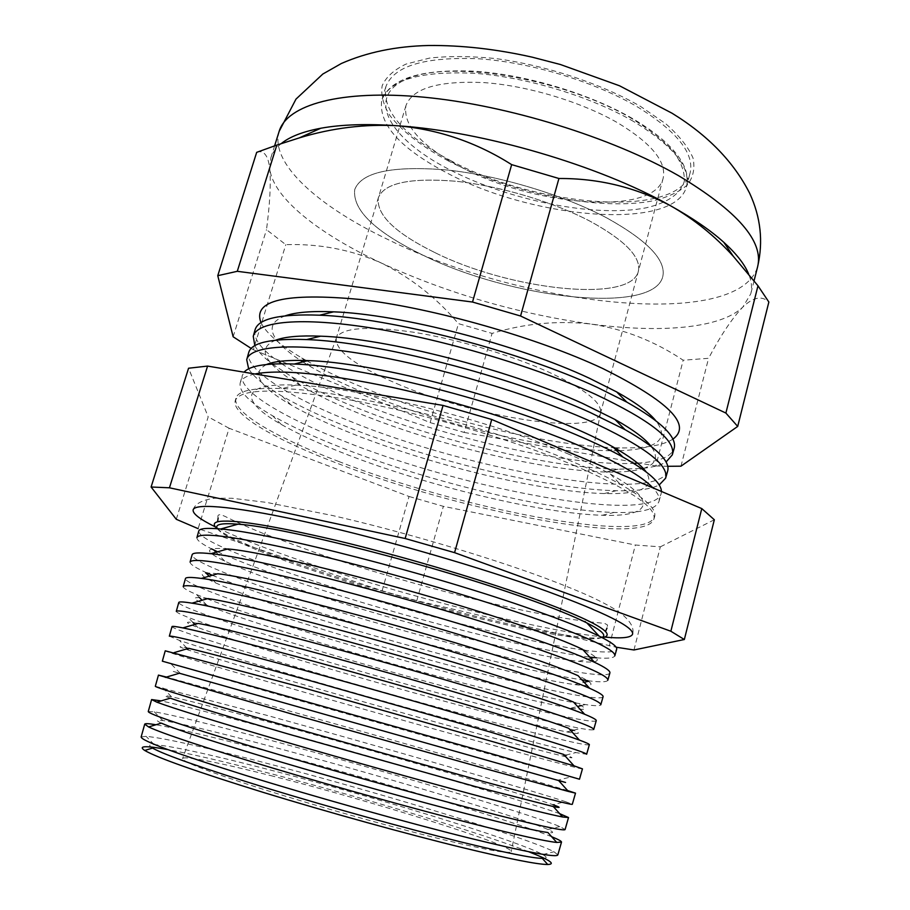 <?xml version="1.0" encoding="UTF-8"?>
<svg xmlns="http://www.w3.org/2000/svg" width="910" height="910" viewBox="0 0 910 910"><rect width="100%" height="100%" fill="white"/><g stroke="black" fill="none" stroke-linecap="round" stroke-linejoin="round"><path stroke-width="0.68" stroke-dasharray="4.55 3.41" d="M434.923 252.605C509.407 289.88 630.721 303.724 638.319 271.385C641.357 257.382 625.511 240.786 590.772 221.596C553.792 202.031 499.351 185.754 455.489 181.226C409.841 177.541 384.122 183.069 378.333 197.811C376.217 214.76 395.076 233.017 434.923 252.605C509.407 289.88 630.721 303.724 638.319 271.385C641.357 257.382 625.511 240.786 590.772 221.596C553.792 202.031 499.351 185.754 455.489 181.226C409.841 177.541 384.122 183.069 378.333 197.811C376.217 214.76 395.076 233.017 434.923 252.605M459.959 166.53C532.907 206.251 654.028 216.375 663.117 178.394C666.803 161.957 651.696 143.45 617.788 122.873C581.672 101.965 527.937 85.745 484.188 82.617C438.597 80.546 412.526 88.213 405.951 105.617C402.937 125.398 420.943 145.702 459.959 166.53M607.448 218.275C563.756 194.911 498.657 175.323 446.332 169.92C391.994 165.575 361.463 172.115 354.729 189.564C352.363 210.005 375.022 231.834 422.695 255.039C510.453 298.605 653.096 315.235 662.753 276.731C666.404 260.397 647.977 240.923 607.448 218.275C563.756 194.911 498.657 175.323 446.332 169.92C391.994 165.575 361.463 172.115 354.729 189.564C352.363 210.005 375.022 231.834 422.695 255.039C510.453 298.605 653.096 315.235 662.753 276.731C666.404 260.397 647.977 240.923 607.448 218.275M602.136 637.626C598.325 638.194 592.694 638.149 585.232 637.5C533.146 633.053 405.416 600.543 314.098 569.615C277.971 557.432 250.5 546.717 231.709 537.469C225.02 534.113 220.197 531.19 217.251 528.71M604.547 637.08C543.611 631.438 405.712 596.289 305.805 562.312C267.051 549.185 236.941 537.412 215.488 526.981M285.365 315.781C271.43 320.968 268.507 328.999 276.594 339.862M276.731 340.033C281.565 346.391 289.482 353.182 300.471 360.394M302.814 361.907L310.742 366.753C325.996 375.625 344.082 384.373 365.001 393.029C440.406 424.333 543.679 449.358 607.368 450.689L616.673 450.723M260.999 322.629C266.255 333.299 279.848 345.061 301.756 357.914L306.306 360.542M306.909 360.883C322.311 369.517 340.033 377.991 360.076 386.306C438.563 419.01 544.442 445.07 613.704 447.697M254.993 330.114C253.355 338.827 261.193 349.303 278.494 361.532M281.702 363.761C300.505 376.308 325.211 388.843 355.844 401.344C444.467 437.778 568.238 466.307 633.667 463.361M254.811 345.663C257.621 350.998 263.036 356.777 271.055 363.01M272.386 364.034L291.894 376.888C309.161 386.955 329.966 396.931 354.308 406.804C437.039 440.554 549.981 467.831 618.117 469.196L641.47 468.468M275.844 340.124C263.616 345.106 261.943 352.75 270.85 363.067M271.737 364.068C277.948 370.814 287.628 378.014 300.789 385.681C316.816 394.974 336.211 404.222 358.995 413.424C436.447 444.899 542.861 470.641 605.935 472.028C621.155 472.392 633.178 471.334 642.005 468.843M667.587 471.312C655.985 503.992 469.628 470.231 350.225 421.307C288.857 396.897 244.46 369.233 248.657 352.762M248.657 368.823C253.697 376.979 264.867 386.102 282.191 396.191C300.163 406.588 322.265 416.996 348.507 427.416C433.171 461.188 549.128 489.216 616.263 490.717C636.306 491.207 650.605 489.296 659.17 484.996M575.109 465.829C513.911 440.076 422.513 413.163 351.67 400.195C278.71 387.876 239.876 388.092 235.201 400.844C231.709 414.801 276.674 440.303 338.292 463.702C458.23 510.442 643.723 546.887 653.858 519.314C657.031 507.825 630.789 490.001 575.109 465.829M338.895 461.541C277.288 438.085 232.357 412.48 235.883 398.398C237.715 390.777 253.162 387.489 282.214 388.559C346.972 390.401 490.774 426.494 575.882 463.11C593.411 470.504 608.198 477.534 620.245 484.211C645.554 498.521 656.986 509.418 654.552 516.869C644.348 544.703 458.811 508.394 338.895 461.541M569.012 454.306C489.716 419.999 356.834 386.716 295.796 385.112C238.852 382.575 240.024 401.173 281.247 424.413C298.548 434.263 320.434 444.296 346.903 454.522C428.394 486.167 540.995 513.502 602.284 515.265C649.569 517.062 660.319 501.831 610.485 474.155C599.167 467.854 585.346 461.233 569.012 454.306M254.845 373.987C246.075 375.932 241.173 378.992 240.138 383.178C238.909 391.732 249.738 402.607 272.636 415.813C291.211 426.437 314.553 437.209 342.672 448.129C429.236 481.89 548.173 510.703 614.125 512.444C640.549 513.195 655.473 509.6 658.897 501.683C660.091 497.963 658.089 493.357 652.914 487.851M661.422 491.468L661.092 494.028C650.184 524.297 464.225 489.262 344.583 441.373C283.09 417.44 238.42 390.799 242.287 375.523L244.085 372.19M266.562 364.489C250.773 372.816 258.906 386.284 290.95 404.904C307.671 414.516 328.339 424.185 352.966 433.922C432.443 465.51 541.973 492.026 604.24 493.55C641.288 494.494 655.28 487.282 646.191 471.915M152.527 748.1C148.296 745.552 148.842 744.391 154.177 744.607C170.261 745.881 204.704 753.241 257.507 766.72C365.297 794.077 517.107 840.226 542.735 854.558C547.388 857.163 547.251 858.437 542.303 858.392M528.539 851.692C475.725 831.148 348.723 793.338 253.844 769.303C217.786 760.146 189.098 753.582 167.758 749.601M141.141 736.963L146.066 736.327C163.311 738.021 199.563 745.972 254.823 760.203C367.458 789.061 525.843 836.916 553.985 851.749L557.841 854.877M161.332 723.131C155.587 720.47 156.076 719.594 162.81 720.527C179.486 723.131 213.224 731.151 264.025 744.573C369.79 772.431 518.768 816.623 547.991 829.522C554.224 832.263 554.19 833.253 547.9 832.513M551.631 836.711C510.942 820.16 364.171 776.628 258.008 748.885C210.255 736.372 176.233 728.318 155.951 724.747M148.25 711.563L154.29 711.802C172.206 714.907 207.821 723.575 261.136 737.783C371.974 767.255 527.789 813.187 559.821 826.553L565.099 829.522M170.295 698.175C162.799 695.456 163.197 694.99 171.501 696.776C188.677 700.598 221.676 709.186 270.509 722.54C374.272 750.852 520.418 793.202 553.041 804.736L565.417 801.619L572.31 804.303M559.673 813.654C520.463 799.594 371.246 756.176 264.116 727.204C215.09 713.918 180.771 705.148 161.184 700.893M155.314 686.311L267.415 715.499C376.467 745.529 529.688 789.664 565.417 801.619M179.418 673.241C169.931 670.522 170.215 670.568 180.248 673.366L557.864 780.223L570.763 776.969L579.488 779.222M567.624 790.562C529.927 779.096 378.253 735.849 270.19 705.625L166.507 677.063M162.344 661.183L273.648 693.329L570.763 776.969M188.711 648.33C177.006 645.668 177.109 646.316 189.03 650.286L283.374 678.78C383.178 707.9 523.637 746.871 562.471 755.948C574.699 758.826 575.131 758.326 563.756 754.458M582.457 768.859C579.943 769.928 398.944 719.639 276.231 684.172C213.338 666.029 165.404 651.719 165.245 650.809M169.34 636.17L179.395 640.378C198.801 646.999 232.289 657.304 279.859 671.284C385.351 702.338 533.317 743.163 575.859 752.57L586.631 754.254M198.198 623.441C184.002 620.882 183.9 622.235 197.88 627.525C216.079 634.281 246.701 644.121 289.755 657.065C387.603 686.527 525.207 723.962 566.862 731.936C581.535 734.757 582.161 733.551 568.727 728.296M589.361 744.721C586.12 748.338 404.688 699.392 282.236 662.833C219.469 644.178 171.819 628.787 172.013 626.626M176.301 611.292L176.29 611.361C176.29 612.282 180.169 614.261 187.915 617.287C207.639 624.829 240.342 635.521 286.024 649.365C389.753 680.862 535.057 720.174 580.716 728.432C588.907 729.922 593.24 730.264 593.718 729.479L593.741 729.422M207.855 598.587C190.929 596.175 190.565 598.336 206.786 605.093C225.168 612.589 254.936 622.702 296.114 635.453C392.005 665.221 526.742 701.201 571.036 708.162C588.383 710.903 589.214 708.879 573.527 702.065M596.232 720.697C592.262 726.862 410.399 679.247 288.208 641.607C225.566 622.44 178.201 605.98 178.747 602.557M183.228 586.552L183.206 586.643C183.115 588.076 187.551 590.704 196.503 594.526L205.671 598.268M207.07 598.814C227.784 606.742 256.154 616.32 292.167 627.559C387.125 657.259 516.937 692.123 574.073 702.657M217.706 573.755C197.777 571.537 197.129 574.608 215.738 582.969C234.223 591.09 263.126 601.419 302.438 613.943C396.373 643.973 528.255 678.598 574.995 684.627C595.231 687.255 596.289 684.297 578.146 675.743M603.068 696.798C598.37 705.5 416.075 659.215 294.158 620.484C231.629 600.827 184.548 583.299 185.447 578.624M190.11 561.948L190.088 562.062C189.894 564.063 194.922 567.419 205.171 572.117L206.945 572.925M212.337 575.279C232.903 583.89 261.545 594.082 298.264 605.878C393.734 636.625 525.024 671.25 581.922 679.861M227.762 548.946C204.568 546.967 203.567 551.039 224.759 561.151C243.277 569.797 271.271 580.261 308.729 592.535C400.73 622.804 529.722 656.133 578.737 661.32C602.101 663.811 603.375 659.818 582.582 649.353M609.871 673.036C604.445 684.252 421.717 639.275 300.072 599.485C237.658 579.329 190.873 560.731 192.112 554.816M196.958 537.469L196.924 537.617C196.606 540.051 201.474 543.805 211.53 548.866M217.604 551.801C237.999 561.117 266.914 571.958 304.338 584.311C400.32 616.115 533.101 650.479 589.737 657.1M217.422 528.721C219.401 531.52 224.872 535.16 233.847 539.641C252.309 548.707 279.359 559.24 314.997 571.23C405.052 601.692 531.156 633.815 582.275 638.24C592.262 639.127 598.837 638.888 601.976 637.546M198.733 531.133C198.528 534.75 207.605 540.631 225.987 548.775M226.92 549.185C247.008 557.955 273.353 567.76 305.953 578.589C397.465 609.12 522.306 641.675 583.173 650.002M281.27 143.564C275.935 147.875 272.443 152.687 270.793 157.999L269.804 168.839C273.068 198.221 319.626 234.302 381.688 263.195C411.218 277.88 436.8 298.025 458.447 323.641L492.06 333.401C524.342 323.528 557.216 320.4 590.715 324.017C623.566 328.908 654.392 340.977 683.183 360.212L708.571 358.301C720.64 335.46 732.084 318.352 742.89 307C753.287 297.104 761.943 295.454 768.859 302.029M450.336 160.456C536.104 207.173 678.519 218.992 690.098 172.968C694.58 153.494 677.12 131.518 637.694 107.039C595.14 81.877 530.985 62.335 478.831 58.786C424.583 56.591 393.575 65.952 385.806 86.871C382.234 111.1 403.744 135.624 450.336 160.456M396.794 383.622C473.666 417.064 595.242 436.698 600.509 413.231L600.657 412.548C601.692 402.357 584.641 388.991 549.481 372.452C511.591 355.196 456.888 339.021 413.083 332.161C367.56 325.757 342.012 327.634 336.45 337.792L336.222 338.44C335.494 350.93 355.685 365.991 396.794 383.622M270.543 775.559C369.938 800.481 513.968 845.299 511.215 851.669C509.577 854.194 485.439 849.826 438.813 838.576C388.627 826.291 318.443 806.647 265.504 790.028C210.995 772.692 183.331 762.239 182.535 758.667C183.035 755.334 220.356 762.819 270.543 775.559M382.098 590.783L409.045 496.485L229.115 428.257L198.13 528.653L382.098 590.783L416.791 600.691L616.115 647.203M256.677 152.345C263.775 149.775 268.143 155.269 269.804 168.839C270.987 183.593 269.883 203.874 266.505 229.673L285.797 244.654C319.672 243.596 351.635 249.784 381.688 263.195C447.879 293.418 517.562 313.688 590.715 324.017C659.67 333.265 720.595 328.669 742.89 307L750.773 293.828C752.308 287.844 751.592 281.201 748.6 273.91M233.142 336.78L266.505 229.673M251.171 348.428L253.367 349.724L285.797 244.654M253.367 349.724L430.157 422.615L458.447 323.641M430.157 422.615L464.168 432.432L492.06 333.401M464.168 432.432L655.826 465.977L683.183 360.212M680.976 466.182L708.571 358.301M655.826 465.977L667.712 466.295M575.552 702.929L585.323 704.556C594.958 705.989 600.111 706.069 600.782 704.806L600.805 704.715M587.746 680.68L589.68 680.93C600.873 682.295 606.913 682.068 607.8 680.259L607.835 680.145M596.448 657.793C607.664 658.749 613.772 658.101 614.785 655.86L614.83 655.712M584.186 650.138C604.104 652.823 614.921 652.584 616.639 649.387M633.963 649.979L660.341 546.842L635.373 545.01L443.363 506.335L409.045 496.485M714.327 519.758L660.341 546.842M609.245 646.032L635.373 545.01M416.791 600.691L443.363 506.335M176.29 519.291L208.197 416.86L188.563 368.232M229.115 428.257L208.197 416.86M643.29 468.457C656.269 464.327 658.851 456.945 651.048 446.298M643.142 468.297C653.232 467.194 660.876 465.101 666.052 462.03M637.569 463.144C658.726 461.791 670.886 456.979 674.06 448.698M619.448 450.655C632.598 450.268 642.892 448.641 650.343 445.752M650.548 445.673C663.128 440.656 664.846 432.296 655.701 420.579M614.409 447.72L619.653 447.868C645.053 448.402 662.798 445.502 672.865 439.177M632.291 118.869C566.077 79.477 452.998 59.798 408.84 78.158C363.602 95.846 389.048 138.764 449.256 169.499C509.156 200.518 595.094 217.843 645.998 207.844C666.848 203.101 680.464 194.114 684.252 181.545C684.923 172.57 681.442 162.697 673.809 151.936C663.765 140.879 649.922 129.857 632.291 118.869M633.747 121.565C591.045 96.631 526.765 77.088 474.588 73.3C420.329 70.821 389.378 79.818 381.745 100.293C378.333 124.033 399.99 148.205 446.719 172.82C532.748 219.139 675.186 231.584 686.527 186.527C690.906 167.463 673.309 145.805 633.747 121.565M279.177 131.302C269.303 163.402 318.875 206.763 388.615 239.853C521.635 305.68 738.124 331.183 757.632 266.687M448.459 160.99C421.887 146.646 402.334 131.45 389.776 115.411C383.349 104.968 380.801 95.118 382.132 85.859C385.885 77.168 393.837 69.911 405.997 64.087L429.645 58.069C448.903 55.942 470.777 56.09 495.267 58.513C545.613 65.236 600.657 83.447 640.333 106.288L665.802 123.783C679.201 135.67 688.267 147.067 692.999 157.953C695.183 168.282 693.272 177.313 687.266 185.06C679.144 191.93 667.917 197.14 653.573 200.712C600.156 211.416 510.851 193.489 448.459 160.99M663.117 178.394L600.509 413.231M385.806 86.871L381.745 100.293C390.106 78.465 421.25 68.785 475.179 71.253C527.061 74.813 590.92 94.151 633.508 119.119C658.624 134.088 675.129 149.001 683.023 163.868C687.13 172.047 688.301 179.6 686.527 186.527L690.098 172.968M405.951 105.617L336.222 338.44M193.182 509.668C195.058 503.787 202.156 499.977 214.487 498.214L231.845 498.236L266.516 502.388L332.104 515.435C401.071 531.224 485.576 556.067 544.624 577.93C562.926 584.766 578.749 591.216 592.08 597.301C610.792 606.265 616.969 610.428 621.86 614.159C630.676 621.473 634.259 628.093 632.621 634.008M218.127 518.04C216.876 513.74 220.14 513.672 227.921 517.836C233.608 520.622 241.923 524.751 263.308 533.499L315.656 552.779C373.999 572.708 445.877 593.047 505.983 606.629C540.028 614.239 568.42 619.357 591.136 621.996L604.718 623.418L607.55 625.022L606.981 628.071M310.742 366.753L305.214 361.304M304.361 360.474L301.756 357.914M300.789 385.681L291.894 376.888M235.201 400.844L235.883 398.398M295.796 385.112L282.214 388.559M281.247 424.413L272.636 415.813M240.138 383.178L242.287 375.523M290.95 404.904L282.191 396.191M154.177 744.607L146.066 736.327M162.81 720.527L154.29 711.802M171.501 696.776L162.594 687.641M180.248 673.366L170.966 663.834M189.03 650.286L187.483 648.693M186.686 647.874L179.395 640.378M197.88 627.525L194.854 624.419M193.056 622.565L187.915 617.287M206.786 605.093L202.065 600.247M199.483 597.597L196.503 594.526M215.738 582.969L209.141 576.189M205.978 572.959L205.171 572.117M224.759 561.151L216.057 552.234M274.672 145.657L270.793 157.999M600.657 412.548L511.215 851.669M233.847 539.641L231.709 537.469M582.275 638.24L585.232 637.5M336.45 337.792L182.535 758.667M754.083 280.746L750.773 293.828M578.737 661.32L590.829 658.294M574.995 684.627L584.174 682.318M588.554 681.215L589.68 680.93M571.036 708.162L577.577 706.513M581.172 705.603L585.323 704.556M566.862 731.936L571.059 730.878M573.573 730.241L580.716 728.432M562.471 755.948L564.621 755.414M565.736 755.129L575.859 752.57M547.991 829.522L559.821 826.553M542.735 854.558L553.985 851.749M604.24 493.55L616.263 490.717M658.897 501.683L661.092 494.028M602.284 515.265L614.125 512.444M610.485 474.155L620.245 484.211M653.858 519.314L654.552 516.869M605.935 472.028L618.117 469.196M607.368 450.689L614.944 448.948M616.093 448.687L619.653 447.868"/><path stroke-width="1.36" d="M217.251 528.71C213.179 525.275 213.293 522.966 217.581 521.771C231.015 518.916 270.384 525.081 335.688 540.256C398.694 555.293 475.304 577.782 529.006 596.926C572.959 612.794 598.45 624.328 605.491 631.54C608.517 634.805 607.402 636.829 602.136 637.626M215.488 526.981C199.654 519.178 192.215 513.411 193.182 509.668C195.616 502.65 239.455 506.847 313.165 523.512C386.739 540.13 482.266 567.863 546.933 591.261C604.979 612.692 633.542 626.944 632.621 634.008C631.472 637.705 622.121 638.729 604.547 637.08M655.701 420.579C648.693 412.082 635.681 402.538 616.65 391.914L589.464 378.276C517.87 344.64 399.285 314.064 333.64 311.834C311.857 310.901 295.773 312.221 285.365 315.781M300.471 360.394L302.814 361.907M672.865 439.177C692.26 424.97 668.907 401.435 602.818 368.55C536.616 337.451 433.763 308.149 360.314 299.492C285.49 292.531 252.377 300.243 260.999 322.629M306.306 360.542L306.909 360.883M672.388 454.522L674.06 448.698C677.54 437.471 661.797 421.944 626.819 402.118L597.426 387.455C519.906 351.192 390.231 317.726 319.626 315.19C279.45 313.757 257.905 318.727 254.993 330.114L253.355 335.949M278.494 361.532L281.702 363.761M666.052 462.03L672.285 454.886C676.266 440.588 650.673 420.409 595.481 394.314C534.761 366.628 443.329 339.464 371.974 328.078C300.459 316.646 256.779 321.355 253.253 336.313L254.811 345.663M271.055 363.01L272.386 364.034M651.048 446.298C644.985 438.506 632.962 429.565 614.978 419.476L582.684 403.471C508.497 369.528 384.998 338.088 320.616 336.177C300.016 335.358 285.092 336.677 275.844 340.124M270.85 363.067L271.737 364.068M246.815 359.348L248.657 352.762C251.16 342.729 270.509 338.338 306.681 339.578C375.602 341.762 510.18 376.069 590.283 412.548L625.068 429.679C656.531 447.572 670.704 461.45 667.587 471.312L665.711 477.887M659.17 484.996L665.608 478.216C669.305 464.942 643.461 445.604 588.099 420.215C527.208 393.234 435.788 366.161 364.614 354.195C293.293 342.194 249.943 345.777 246.712 359.689L248.657 368.823M652.914 487.851C641.834 476.248 617.754 462.382 580.682 446.253C529.609 424.333 457.241 401.606 393.04 387.58C326.212 373.589 280.155 369.062 254.845 373.987M244.085 372.19C249.624 365.706 266.334 362.988 294.226 364.046C361.19 366.002 500.477 401.173 583.105 437.767C598.462 444.433 611.713 450.848 622.861 457.036C648.386 471.471 661.24 482.948 661.422 491.468M646.191 471.915C641.015 464.805 629.925 456.467 612.908 446.878C602.488 441.066 590.135 435.037 575.871 428.815C499.112 394.644 370.859 362.305 308.024 360.61C288.504 359.848 274.683 361.145 266.562 364.489M547.729 864.5L542.303 858.392C532.179 858.176 505.05 852.693 460.938 841.943C405.905 828.418 329.534 807.272 267.449 788.288C203.226 768.449 164.915 755.05 152.527 748.1L144.713 750.454C157.168 757.746 196.651 771.714 263.172 792.371C327.498 812.118 406.827 834.06 463.804 847.938C509.463 858.949 537.446 864.477 547.729 864.5C556.078 864.17 549.685 859.893 528.539 851.692M167.758 749.601C145.463 745.517 137.785 745.802 144.713 750.454M561.493 842.137L557.841 854.877C556.875 857.88 527.288 852.272 469.105 838.03C405.416 822.242 314.177 796.694 246.03 775.536C176.176 753.571 141.209 740.706 141.141 736.963L144.713 724.201M556.738 842.444L547.9 832.513C537.082 831.148 510.578 825.052 468.4 814.234C414.505 800.334 339.839 779.529 278.301 761.215C214.578 742.128 175.585 729.422 161.332 723.131L148.603 726.953C163.083 733.756 204.056 747.349 271.521 767.721C336.711 787.252 416.132 809.331 473.143 823.834C517.756 835.118 545.613 841.318 556.738 842.444L561.504 842.08C561.538 841.193 558.251 839.395 551.631 836.711M155.951 724.747C148.91 723.564 145.168 723.359 144.724 724.144L148.603 726.953M568.511 817.578L565.099 829.522C564.439 831.433 535.114 824.904 477.113 809.923C413.618 793.384 322.356 767.733 254.004 747.19C183.922 725.952 148.66 714.077 148.25 711.563L151.595 699.597M553.041 804.736C561.049 807.568 561.151 808.182 553.337 806.567L475.816 786.695L289.141 734.279C225.964 715.886 186.345 703.851 170.295 698.175L156.884 702.179C173.31 708.355 215.079 721.289 282.202 740.979C347.006 759.907 424.89 781.713 480.889 796.637C523.603 807.989 550.857 814.768 562.664 816.998L568.523 817.544L559.673 813.654M161.184 700.893L151.606 699.562L156.884 702.179M575.507 793.145L572.31 804.303C571.969 805.134 542.883 797.683 485.075 781.963L261.943 719.002C191.623 698.482 156.076 687.585 155.314 686.311L158.442 675.129L292.918 714.361L488.602 769.576L568.432 791.461L575.507 793.145L567.624 790.562M557.864 780.223C567.874 783.089 568.124 783.203 558.626 780.553L179.418 673.241L165.347 677.404M166.507 677.063L158.442 675.118M492.992 754.151L162.344 661.183L165.245 650.809L303.656 687.869L496.268 742.662L574.017 765.833L582.457 768.859L579.488 779.222L492.992 754.151M574.017 765.833L563.756 754.458L490.513 732.106L310.788 680.851C248.862 663.731 208.174 652.891 188.711 648.33L174.015 652.652M169.34 636.17L172.013 626.626C172.047 626.023 175.675 626.455 182.887 627.9C204.83 632.393 248.669 643.597 314.416 661.502C377.741 678.826 450.962 699.858 503.89 715.886C540.87 727.113 566.054 735.178 579.431 740.103C586.336 742.662 589.646 744.198 589.361 744.721L586.631 754.254C586.893 752.957 558.308 743.697 500.875 726.498C437.926 707.73 346.642 681.783 277.686 663.06C206.9 643.973 170.784 635.021 169.34 636.204M579.431 740.103L568.727 728.296C555.964 723.416 532.316 715.669 497.804 705.057C396.623 673.832 230.753 628.878 198.198 623.441L182.887 627.9M593.718 729.479C594.298 727.079 565.963 716.921 508.701 698.982C445.945 679.486 354.65 653.437 285.49 635.316C214.476 616.946 178.076 608.961 176.29 611.361M584.652 714.27L573.527 702.065C560.492 696.559 537.662 688.597 505.039 678.166C406.451 646.453 243.937 603.228 207.855 598.587L191.976 603.159C229.274 608.392 405.28 655.507 511.477 689.245C546.535 700.325 570.934 708.663 584.652 714.27C592.797 717.615 596.653 719.753 596.232 720.697L593.741 729.422M176.301 611.292L178.747 602.557C178.883 601.544 183.297 601.737 191.976 603.159M600.782 704.806C601.658 701.348 573.573 690.28 516.505 671.614C453.919 651.389 362.612 625.238 293.259 607.721C222.017 590.055 185.333 583.026 183.206 586.643M205.671 598.268L207.07 598.814M589.68 688.324L578.146 675.743C564.928 669.749 542.952 661.65 512.239 651.446C416.2 619.289 257.155 577.691 217.706 573.755L201.292 578.419C242.356 582.923 415.256 628.412 519.03 662.742C552.154 673.616 575.7 682.147 589.68 688.324C599.189 692.556 603.648 695.388 603.068 696.798L600.805 704.715M183.228 586.552L185.447 578.624C185.697 577.122 190.975 577.054 201.292 578.419M607.8 680.259C608.983 675.743 581.137 663.788 524.251 644.394C461.859 623.441 370.529 597.188 300.983 580.273C229.513 563.313 192.545 557.238 190.088 562.062M206.945 572.925L212.337 575.279M594.503 662.275L582.582 649.353C569.273 642.961 548.207 634.805 519.394 624.874C425.88 592.342 270.418 552.268 227.762 548.946L210.836 553.701C255.551 557.546 425.186 601.521 526.537 636.374C557.705 646.999 580.364 655.621 594.503 662.275C605.503 667.485 610.621 671.08 609.871 673.036L607.835 680.145M190.11 561.948L192.112 554.816C192.499 552.757 198.744 552.381 210.836 553.701M614.785 655.86C616.275 650.286 588.668 637.432 531.963 617.321C469.753 595.64 378.412 569.285 308.672 552.973C236.975 536.718 199.722 531.599 196.924 537.617M211.53 548.866L217.604 551.801M601.976 637.546C606.811 635.396 601.76 630.516 586.825 622.884C573.527 616.207 553.428 608.062 526.515 598.462C435.492 565.622 283.715 526.97 238.022 524.183C221.301 522.852 214.441 524.376 217.422 528.721M614.83 655.712L616.639 649.387C617.583 646.817 611.736 642.392 599.098 636.09C584.914 629.106 563.21 620.449 534.011 610.144C435.06 574.836 268.837 532.27 220.641 529.006C206.581 527.743 199.279 528.448 198.733 531.133L196.958 537.469M225.987 548.775L226.92 549.185M667.712 466.295L680.976 466.182L737.703 426.426L768.859 302.029L757.985 285.797L733.369 256.37C714.771 235.883 693.807 219.003 670.488 205.728C599.383 165.575 483.142 131.381 398.079 125.807C367.265 123.646 341.5 124.465 320.798 128.242C302.962 131.575 289.778 136.682 281.27 143.564M616.115 647.203L633.963 649.979L684.343 639.514L670.863 631.233L454.579 552.654L405.143 538.504L169.442 487.794L151.094 487.009L176.29 519.291L198.13 528.653M737.703 426.426L725.884 413.06L520.577 316.009L472.517 302.04L237.282 271.305L276.845 145.077L256.677 152.345L217.763 275.685L233.142 336.78L251.171 348.428M237.282 271.305L217.763 275.685M725.884 413.06L757.985 285.797M748.6 273.91C744.573 264.162 736.304 253.617 723.78 242.276C710.414 230.253 692.646 218.081 670.488 205.728C635.954 187.369 598.769 178.292 558.922 178.496L511.659 164.63C476.692 142.449 438.836 129.516 398.079 125.807C365.081 123.885 332.15 127.923 299.265 137.91L276.845 145.077M520.577 316.009L558.922 178.496M472.517 302.04L511.659 164.63M574.073 702.657L575.552 702.929M581.922 679.861L587.746 680.68M589.737 657.1L596.448 657.793M583.173 650.002L584.186 650.138M169.442 487.794L207.582 366.082L443.056 405.428L491.718 419.487L701.792 508.588L714.327 519.758L684.343 639.514M405.143 538.504L443.056 405.428M454.579 552.654L491.718 419.487M670.863 631.233L701.792 508.588M151.094 487.009L188.563 368.232L207.582 366.082M642.005 468.843L643.29 468.457M641.47 468.468L643.142 468.297M633.667 463.361L637.569 463.144M616.673 450.723L619.448 450.655M613.704 447.697L614.409 447.72M678.462 175.63C611.77 137.421 507.359 105.071 423.855 97.188C340.169 89.248 286.991 104.934 279.177 131.302L296 99.099L322.811 74.04L341.387 63.484C367.014 52.234 396.077 46.228 428.587 45.5C461.62 45.181 496.177 49.072 532.259 57.182L560.389 64.508L619.539 85.79L672.046 113.227C707.923 135.294 733.801 161.98 749.669 193.307C760.726 217.137 763.388 241.605 757.632 266.687C763.865 241.446 737.475 211.097 678.462 175.63M217.581 521.771L218.127 518.04M605.491 631.54L606.981 628.071M305.214 361.304L304.361 360.474M333.64 311.834L319.626 315.19M320.616 336.177L306.681 339.578M308.024 360.61L294.226 364.046M187.483 648.693L186.686 647.874M194.854 624.419L193.056 622.565M202.065 600.247L199.483 597.597M209.141 576.189L205.978 572.959M216.057 552.234L213.918 550.049M238.022 524.183L220.641 529.006M279.177 131.302L274.672 145.657M757.632 266.687L754.083 280.746M586.825 622.884L599.098 636.09M590.829 658.294L593.798 657.543M584.174 682.318L588.554 681.215M577.577 706.513L581.172 705.603M571.059 730.878L573.573 730.241M564.621 755.414L565.736 755.129M558.626 780.553L568.432 791.461M553.337 806.567L562.664 816.998M612.908 446.878L622.861 457.036M614.978 419.476L625.068 429.679M616.65 391.914L626.819 402.118M614.944 448.948L616.093 448.687M320.798 128.242L299.265 137.91M723.78 242.276L733.369 256.37"/></g></svg>
